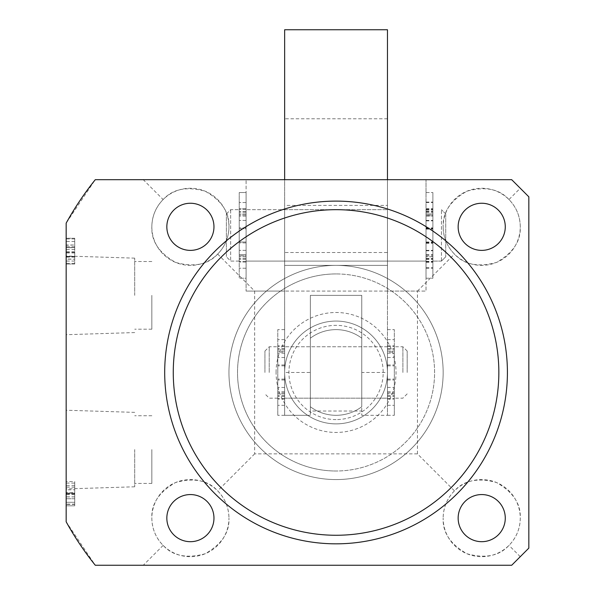 <?xml version="1.0" encoding="UTF-8"?>
<svg xmlns="http://www.w3.org/2000/svg" width="595" height="595" viewBox="0 0 595 595"><rect width="100%" height="100%" fill="white"/><g stroke="black" fill="none" stroke-linecap="round" stroke-linejoin="round"><path stroke-width="0.45" stroke-dasharray="2.98 2.23" d="M361.76 372.47L361.76 295.358L310.352 295.358L310.352 415.31L310.352 411.026L361.76 411.026L361.76 415.31L361.76 346.766L361.76 398.174L361.76 346.766L361.76 372.47L387.464 372.47A51.408 51.408 0 0 0 336.056 321.062A51.408 51.408 0 0 0 284.648 372.47A51.408 51.408 0 0 1 336.056 321.062A51.408 51.408 0 0 1 387.464 372.47A51.408 51.408 0 0 1 336.056 423.878A51.408 51.408 0 0 1 284.648 372.47A51.408 51.408 0 0 0 336.056 423.878A51.408 51.408 0 0 0 387.464 372.47L387.464 415.31L361.76 415.31L387.464 415.31L387.464 398.174L284.648 398.174L284.648 29.75L387.464 29.75L387.464 398.174L284.648 398.174L284.648 415.31L310.352 415.31L284.648 415.31L284.648 372.47A51.408 51.408 0 0 0 336.056 423.878A51.408 51.408 0 0 0 387.464 372.47L387.464 265.37L284.648 265.37L284.648 205.394L387.464 205.394L387.464 265.37L284.648 265.37L284.648 291.074L284.648 179.69L143.276 179.69L163.134 199.548C155.778 207.149 152.015 216.238 151.844 226.814C151.167 241.116 159.103 252.987 175.644 262.432C194.022 267.453 208.027 264.671 217.666 254.08C225.022 246.479 228.785 237.39 228.956 226.814A38.556 38.556 0 0 1 190.4 265.37A38.556 38.556 0 0 1 151.844 226.814A38.556 38.556 0 0 1 190.4 188.258A38.556 38.556 0 0 1 228.956 226.814C229.633 212.512 221.697 200.641 205.156 191.196C186.778 186.175 172.773 188.957 163.134 199.548M443.156 372.47A107.1 107.1 0 0 1 336.056 479.57A107.1 107.1 0 0 1 228.956 372.47A107.1 107.1 0 0 1 336.056 265.37A107.1 107.1 0 0 1 443.156 372.47A107.1 107.1 0 0 1 336.056 479.57A107.1 107.1 0 0 1 228.956 372.47A107.1 107.1 0 0 1 336.056 265.37A107.1 107.1 0 0 1 443.156 372.47M454.446 490.86C447.09 498.461 443.327 507.55 443.156 518.126A38.556 38.556 0 0 1 481.712 479.57A38.556 38.556 0 0 1 520.268 518.126A38.556 38.556 0 0 1 481.712 556.682A38.556 38.556 0 0 1 443.156 518.126C442.479 532.428 450.415 544.299 466.956 553.744C485.334 558.764 499.339 555.983 508.978 545.392C516.334 537.791 520.097 528.702 520.268 518.126C520.945 503.824 513.009 491.953 496.468 482.508C478.09 477.488 464.085 480.269 454.446 490.86L417.452 453.866L417.452 291.074L284.648 291.074L284.648 235.382L284.648 261.086L426.02 261.086L246.092 261.086L246.092 179.69L246.092 291.074L246.092 209.678L246.092 261.086L426.02 261.086L426.02 209.678L426.02 291.074L426.02 179.69L426.02 261.086L426.02 209.678L426.02 261.086L387.464 261.086L387.464 209.678L387.464 261.086L387.464 209.678L387.464 261.086L284.648 261.086L284.648 205.394M508.978 199.548C499.339 188.957 485.334 186.175 466.956 191.196C450.415 200.641 442.479 212.512 443.156 226.814A38.556 38.556 0 0 1 481.712 188.258A38.556 38.556 0 0 1 520.268 226.814A38.556 38.556 0 0 1 481.712 265.37A38.556 38.556 0 0 1 443.156 226.814C443.327 237.39 447.09 246.479 454.446 254.08C464.085 264.671 478.09 267.453 496.468 262.432C513.009 252.987 520.945 241.116 520.268 226.814C520.097 216.238 516.334 207.149 508.978 199.548L520.268 188.258L511.7 179.69L387.464 179.69L387.464 235.382L387.464 209.678L284.648 209.678L284.648 261.086L284.648 209.678L246.092 209.678L387.464 209.678L387.464 291.074L387.464 252.518L284.648 252.518L284.648 372.47L310.352 372.47M66.164 295.358L66.164 334.702L66.164 295.358M134.708 295.358L134.708 258.148L134.708 295.358M151.844 295.358L151.844 329.199L151.844 295.358M66.164 449.582L66.164 488.926L66.164 449.582M134.708 449.582L134.708 486.792L134.708 449.582M151.844 449.582L151.844 483.423L151.844 449.582M505.274 226.814A23.562 23.562 0 0 1 481.712 250.376A23.562 23.562 0 0 1 458.15 226.814A23.562 23.562 0 0 1 481.712 203.252A23.562 23.562 0 0 1 505.274 226.814M213.962 226.814A23.562 23.562 0 0 1 190.4 250.376A23.562 23.562 0 0 1 166.838 226.814A23.562 23.562 0 0 1 190.4 203.252A23.562 23.562 0 0 1 213.962 226.814M505.274 518.126A23.562 23.562 0 0 1 481.712 541.688A23.562 23.562 0 0 1 458.15 518.126A23.562 23.562 0 0 1 481.712 494.564A23.562 23.562 0 0 1 505.274 518.126M213.962 518.126A23.562 23.562 0 0 1 190.4 541.688A23.562 23.562 0 0 1 166.838 518.126A23.562 23.562 0 0 1 190.4 494.564A23.562 23.562 0 0 1 213.962 518.126M151.844 518.126C152.015 528.702 155.778 537.791 163.134 545.392C172.773 555.983 186.778 558.764 205.156 553.744C221.697 544.299 229.633 532.428 228.956 518.126A38.556 38.556 0 0 1 190.4 556.682A38.556 38.556 0 0 1 151.844 518.126A38.556 38.556 0 0 1 190.4 479.57A38.556 38.556 0 0 1 228.956 518.126C228.785 507.55 225.022 498.461 217.666 490.86C208.027 480.269 194.022 477.488 175.644 482.508C159.103 491.953 151.167 503.824 151.844 518.126M507.416 372.47A171.36 171.36 0 0 0 336.056 201.11A171.36 171.36 0 0 0 164.696 372.47A171.36 171.36 0 0 0 336.056 543.83A171.36 171.36 0 0 0 507.416 372.47M66.164 245.252L66.164 259.197L74.732 259.197L66.164 259.004L66.164 256.445L66.164 264.031L66.164 238.268L66.164 247.594L66.164 245.006L74.732 245.006L66.164 245.252M520.268 188.258L528.836 196.826L528.836 548.114L511.7 565.25L95.274 565.25L66.164 521.8L66.164 223.14L95.274 179.69L143.276 179.69M66.164 492.534L66.164 505.817L66.164 481.571L66.164 492.534L74.732 492.534L74.732 505.817L66.164 505.817L74.732 505.817L74.732 504.151L66.164 504.151M217.666 254.08L254.66 291.074L387.464 291.074L387.464 179.69L387.464 291.074L426.02 291.074L387.464 291.074M417.452 291.074L454.446 254.08M387.464 205.394L387.464 179.69L284.648 179.69L284.648 291.074L246.092 291.074L284.648 291.074M417.452 453.866L254.66 453.866L254.66 291.074M520.268 556.682L508.978 545.392M254.66 453.866L217.666 490.86M163.134 545.392L143.276 565.25M74.732 247.535L74.732 264.031L74.732 238.268L74.732 247.594L74.732 245.252L74.732 247.535L66.164 247.535M74.732 256.973L66.164 256.973M74.732 257.085L66.164 257.085M74.732 256.445L66.164 256.445L74.732 256.445M74.732 264.031L66.164 264.031L74.732 264.031M74.732 263.392L66.164 263.392M74.732 261.049L66.164 261.049M74.732 252.942L66.164 252.942M74.732 249.558L66.164 249.558M74.732 241.466L66.164 241.466M74.732 238.907L66.164 238.907M74.732 238.268L66.164 238.268L74.732 238.268M74.732 247.594L66.164 247.594L74.732 247.594M74.732 246.746L66.164 246.746M74.732 247.684L74.732 256.609L74.732 247.684L66.164 247.684L66.164 256.609L66.164 247.684M74.732 251.856L66.164 251.856M74.732 256.609L66.164 256.609M74.732 252.25L66.164 252.25M74.732 504.151L74.732 502.284L66.164 502.284L74.732 502.284L74.732 504.404L66.164 504.404M74.732 504.404L74.732 505.817L66.164 505.817L74.732 505.817L74.732 493.262L66.164 493.262M74.732 493.262L74.732 483.088L66.164 483.088M74.732 483.088L74.732 489.811L66.164 489.811M74.732 489.811L74.732 481.571L66.164 481.571M74.732 481.571L74.732 492.534M74.732 493.448L74.732 487.134L74.732 498.744L74.732 493.448L66.164 493.448L66.164 487.134L66.164 498.744L66.164 485.617L66.164 493.448M74.732 496.87L74.732 485.617L74.732 498.744L74.732 496.87L66.164 496.87M74.732 493.121L66.164 493.121M74.732 498.744L66.164 498.744L74.732 498.744M74.732 493.954L66.164 493.954M74.732 485.617L66.164 485.617M74.732 487.134L66.164 487.134M74.732 496.914L66.164 496.914M74.732 494.467L66.164 494.467M264.939 372.47L264.939 351.05L264.939 372.47M269.223 372.47L269.223 346.766L269.223 372.47M407.173 372.47L407.173 351.05L407.173 372.47M402.889 372.47L402.889 346.766L402.889 372.47M394.321 372.47L394.321 346.766L394.321 372.47M277.791 372.47L277.791 346.766L277.791 372.47M336.056 479.57A107.1 107.1 0 0 1 228.956 372.47A107.1 107.1 0 0 1 336.056 265.37A107.1 107.1 0 0 0 228.956 372.47A107.1 107.1 0 0 0 336.056 479.57A107.1 107.1 0 0 0 443.156 372.47A107.1 107.1 0 0 0 336.056 265.37A107.1 107.1 0 0 1 443.156 372.47A107.1 107.1 0 0 1 336.056 479.57A107.1 107.1 0 0 0 443.156 372.47A107.1 107.1 0 0 0 336.056 265.37A107.1 107.1 0 0 1 443.156 372.47A107.1 107.1 0 0 1 336.056 479.57M336.056 419.594A47.124 47.124 0 0 1 288.932 372.47A47.124 47.124 0 0 1 336.056 325.346A47.124 47.124 0 0 1 383.18 372.47A47.124 47.124 0 0 1 336.056 419.594M336.056 321.062A51.408 51.408 0 0 0 284.648 372.47A51.408 51.408 0 0 0 336.056 423.878A51.408 51.408 0 0 0 387.464 372.47A51.408 51.408 0 0 0 336.056 321.062A51.408 51.408 0 0 0 284.648 372.47A51.408 51.408 0 0 0 336.056 423.878A51.408 51.408 0 0 0 387.464 372.47A51.408 51.408 0 0 0 336.056 321.062M310.352 338.198A42.84 42.84 0 0 1 361.76 338.198L361.76 406.742A42.84 42.84 0 0 1 310.352 406.742L310.352 338.198A42.84 42.84 0 0 1 361.76 338.198L361.76 406.742A42.84 42.84 0 0 1 310.352 406.742L310.352 338.198M246.092 179.69L284.648 179.69L246.092 179.69M284.648 252.518L284.648 179.69M387.464 179.69L426.02 179.69L387.464 179.69L387.464 252.518M387.464 118.792L284.648 118.792M361.76 411.026L361.76 295.358L310.352 295.358L310.352 411.026M226.383 256.371L226.383 213.962L226.383 256.371M230.667 210.191L230.667 261.086L230.667 210.191M445.729 214.393L445.729 256.802L445.729 214.393M441.445 260.573L441.445 209.678L441.445 260.573M432.877 260.573L432.877 209.678L432.877 260.573M432.877 256.371L432.877 213.962L432.877 256.371M426.02 256.371L426.02 213.962L426.02 256.371M246.092 256.371L246.092 213.962L246.092 256.371M239.235 256.371L239.235 213.962L239.235 256.371M239.235 260.573L239.235 209.678L239.235 260.573M387.464 235.382L387.464 209.678L387.464 235.382M226.383 256.534L226.383 213.962L226.383 256.534M230.667 209.998L230.667 261.086L230.667 209.998M445.729 214.23L445.729 256.802L445.729 214.23M441.445 260.766L441.445 209.678L441.445 260.766M432.877 260.766L432.877 209.678L432.877 260.766M432.877 256.534L432.877 213.962L432.877 256.534M426.02 256.534L426.02 213.962L426.02 256.534M246.092 256.534L246.092 213.962L246.092 256.534M239.235 256.534L239.235 213.962L239.235 256.534M239.235 260.766L239.235 209.678L239.235 260.766M246.092 215.011L239.235 215.011L239.235 213.962L239.235 216.104L239.235 192.542L239.235 278.222L239.235 192.542L239.235 278.222L239.235 208.711L239.235 215.011L246.092 215.011L246.092 213.962L239.235 213.962L246.092 213.962L246.092 216.104L239.235 216.104L246.092 216.104L246.092 192.542L246.092 278.222L239.235 278.222L246.092 278.222L246.092 254.66L246.092 256.802L246.092 255.753L239.235 255.753L246.092 255.753L246.092 262.053L246.092 228.763L239.235 228.763L246.092 228.763L246.092 208.711L239.235 208.711L246.092 208.711L246.092 216.104L246.092 192.542L239.235 192.542L246.092 192.542L246.092 278.222L246.092 254.66L239.235 254.66L246.092 254.66L246.092 262.053L246.092 242.001L239.235 242.001L246.092 242.001L246.092 215.011M284.648 352.099L284.648 415.31L284.648 345.799L284.648 352.099L277.791 352.099L277.791 351.05L277.791 353.192L277.791 329.63L277.791 415.31L277.791 352.099M284.648 351.05L277.791 351.05L284.648 351.05M284.648 415.31L277.791 415.31M284.648 329.63L277.791 329.63M284.648 345.799L277.791 345.799M284.648 365.851L277.791 365.851M284.648 379.089L277.791 379.089M284.648 392.841L277.791 392.841M284.648 391.748L277.791 391.748M284.648 353.192L277.791 353.192M387.464 352.099L387.464 415.31L387.464 345.799L387.464 352.099L394.321 352.099L394.321 351.05L394.321 353.192L394.321 329.63L394.321 415.31L394.321 352.099M387.464 351.05L394.321 351.05L387.464 351.05M387.464 415.31L394.321 415.31M387.464 329.63L394.321 329.63M387.464 345.799L394.321 345.799M387.464 365.851L394.321 365.851M387.464 379.089L394.321 379.089M387.464 392.841L394.321 392.841M387.464 391.748L394.321 391.748M387.464 353.192L394.321 353.192M426.02 215.011L426.02 278.222L426.02 208.711L426.02 215.011L432.877 215.011L432.877 213.962L432.877 216.104L432.877 192.542L432.877 278.222L432.877 215.011M426.02 215.948L426.02 278.222L426.02 208.927L426.02 215.13L426.02 213.962L432.877 213.962L432.877 215.948L432.877 192.542L432.877 278.222L432.877 208.927L432.877 215.13L432.877 213.962L426.02 213.962L426.02 215.948L432.877 215.948M426.02 278.222L432.877 278.222L426.02 278.222M426.02 192.542L432.877 192.542L426.02 192.549M426.02 208.711L432.877 208.711M426.02 228.763L432.877 228.763M426.02 242.001L432.877 242.001M426.02 255.753L432.877 255.753M426.02 254.66L432.877 254.66M426.02 216.104L432.877 216.104M426.02 215.13L432.877 215.13M426.02 208.927L432.877 208.927M426.02 229.112L432.877 229.112M426.02 242.351L432.877 242.351M426.02 255.865L432.877 255.865M426.02 254.496L432.877 254.496M276.08 372.47A59.976 59.976 0 0 1 336.056 312.494A59.976 59.976 0 0 1 396.032 372.47A59.976 59.976 0 0 1 336.056 432.446A59.976 59.976 0 0 1 276.08 372.47M336.056 273.938A98.532 98.532 0 0 0 237.524 372.47A98.532 98.532 0 0 0 336.056 471.002A98.532 98.532 0 0 1 237.524 372.47A98.532 98.532 0 0 1 336.056 273.938A98.532 98.532 0 0 1 434.588 372.47A98.532 98.532 0 0 1 336.056 471.002A98.532 98.532 0 0 0 434.588 372.47A98.532 98.532 0 0 0 336.056 273.938M336.056 329.63A42.84 42.84 0 0 1 361.76 338.198M361.76 406.742A42.84 42.84 0 0 1 336.056 415.31M246.092 202.553L239.235 202.553L246.092 202.553M246.092 209.395L239.235 209.395L246.092 209.395M246.092 212.259L239.235 212.259L246.092 212.259M246.092 220.418L239.235 220.418L246.092 220.418M246.092 227.87L239.235 227.87L246.092 227.87M246.092 242.894L239.235 242.894L246.092 242.894M246.092 250.346L239.235 250.346L246.092 250.346M246.092 261.369L239.235 261.369L246.092 261.369M246.092 258.505L239.235 258.505L246.092 258.505M246.092 259.331L239.235 259.331L246.092 259.331M246.092 268.211L239.235 268.211L246.092 268.211M246.092 211.433L239.235 211.433L246.092 211.433M284.648 339.641L277.791 339.641M284.648 346.483L277.791 346.483M284.648 349.347L277.791 349.347M284.648 357.506L277.791 357.506M284.648 364.958L277.791 364.958M284.648 379.982L277.791 379.982M284.648 387.434L277.791 387.434M284.648 398.457L277.791 398.457M284.648 395.593L277.791 395.593M284.648 396.419L277.791 396.419M284.648 405.299L277.791 405.299M284.648 348.521L277.791 348.521M387.464 339.641L394.321 339.641M387.464 346.483L394.321 346.483M387.464 349.347L394.321 349.347M387.464 357.506L394.321 357.506M387.464 364.958L394.321 364.958M387.464 379.982L394.321 379.982M387.464 387.434L394.321 387.434M387.464 398.457L394.321 398.457M387.464 395.593L394.321 395.593M387.464 396.419L394.321 396.419M387.464 405.299L394.321 405.299M387.464 348.521L394.321 348.521M426.02 202.553L432.877 202.553M426.02 209.395L432.877 209.395M426.02 212.259L432.877 212.259M426.02 220.418L432.877 220.418M426.02 227.87L432.877 227.87M426.02 242.894L432.877 242.894M426.02 250.346L432.877 250.346M426.02 261.369L432.877 261.369M426.02 258.505L432.877 258.505M426.02 259.331L432.877 259.331M426.02 268.211L432.877 268.211M426.02 211.433L432.877 211.433M426.02 202.077L432.877 202.077M426.02 209.678L432.877 209.678M426.02 212.393L432.877 212.393M426.02 220.864L432.877 220.864M426.02 228.272L432.877 228.272M426.02 243.288L432.877 243.288M426.02 250.792L432.877 250.792M426.02 261.622L432.877 261.622M426.02 258.624L432.877 258.624M426.02 258.885L432.877 258.885M426.02 267.735L432.877 267.735M426.02 210.994L432.877 210.994M134.708 332.568L66.164 334.702M151.844 329.199L134.708 329.199M134.708 486.792L66.164 488.926M151.844 483.423L134.708 483.423M151.844 415.741L134.708 415.741M134.708 412.372L66.164 410.238M151.844 261.517L134.708 261.517M134.708 258.148L66.164 256.014M264.939 351.05L269.223 346.766L277.791 346.766M407.173 351.05L402.889 346.766L394.321 346.766M387.464 346.766L284.648 346.766L387.464 346.766M277.791 398.174L269.223 398.174L264.939 393.89M284.648 393.89L277.791 393.89L284.648 393.89M394.321 393.89L387.464 393.89L394.321 393.89M407.173 393.89L402.889 398.174L394.321 398.174M284.648 398.174L387.464 398.174M246.092 261.086L284.648 261.086L246.092 261.086M226.383 213.962L230.667 209.678L239.235 209.678L230.667 209.678L226.383 213.962M445.729 213.962L441.445 209.678L445.729 213.962M246.092 213.962L239.235 213.962L246.092 213.962M239.235 261.086L230.667 261.086L226.383 256.802L230.667 261.086L239.235 261.086M246.092 256.802L239.235 256.802L246.092 256.802M432.877 256.802L426.02 256.802L432.877 256.802M441.445 261.086L432.877 261.086L441.445 261.086L445.729 256.802L441.445 261.086M432.877 213.962L426.02 213.962L432.877 213.962M246.092 262.053L239.235 262.053L246.092 262.053M284.648 399.141L277.791 399.141M387.464 399.141L394.321 399.141M426.02 262.053L432.877 262.053M426.02 262.261L432.877 262.261"/><path stroke-width="0.89" d="M498.848 372.47A162.792 162.792 0 0 0 336.056 209.678A162.792 162.792 0 0 0 173.264 372.47A162.792 162.792 0 0 0 336.056 535.262A162.792 162.792 0 0 0 498.848 372.47M164.696 372.47A171.36 171.36 0 0 1 336.056 201.11A171.36 171.36 0 0 1 507.416 372.47A171.36 171.36 0 0 1 336.056 543.83A171.36 171.36 0 0 1 164.696 372.47M505.274 226.814A23.562 23.562 0 0 1 481.712 250.376A23.562 23.562 0 0 1 458.15 226.814A23.562 23.562 0 0 1 481.712 203.252A23.562 23.562 0 0 1 505.274 226.814M213.962 226.814A23.562 23.562 0 0 1 190.4 250.376A23.562 23.562 0 0 1 166.838 226.814A23.562 23.562 0 0 1 190.4 203.252A23.562 23.562 0 0 1 213.962 226.814M505.274 518.126A23.562 23.562 0 0 1 481.712 541.688A23.562 23.562 0 0 1 458.15 518.126A23.562 23.562 0 0 1 481.712 494.564A23.562 23.562 0 0 1 505.274 518.126M213.962 518.126A23.562 23.562 0 0 1 190.4 541.688A23.562 23.562 0 0 1 166.838 518.126A23.562 23.562 0 0 1 190.4 494.564A23.562 23.562 0 0 1 213.962 518.126M66.164 223.14L66.164 521.8A308.448 308.448 0 0 0 95.274 565.25L511.7 565.25L528.836 548.114L528.836 196.826L511.7 179.69L95.274 179.69A308.448 308.448 0 0 0 66.164 223.14M284.648 179.69L284.648 29.75L387.464 29.75L387.464 179.69"/></g></svg>
